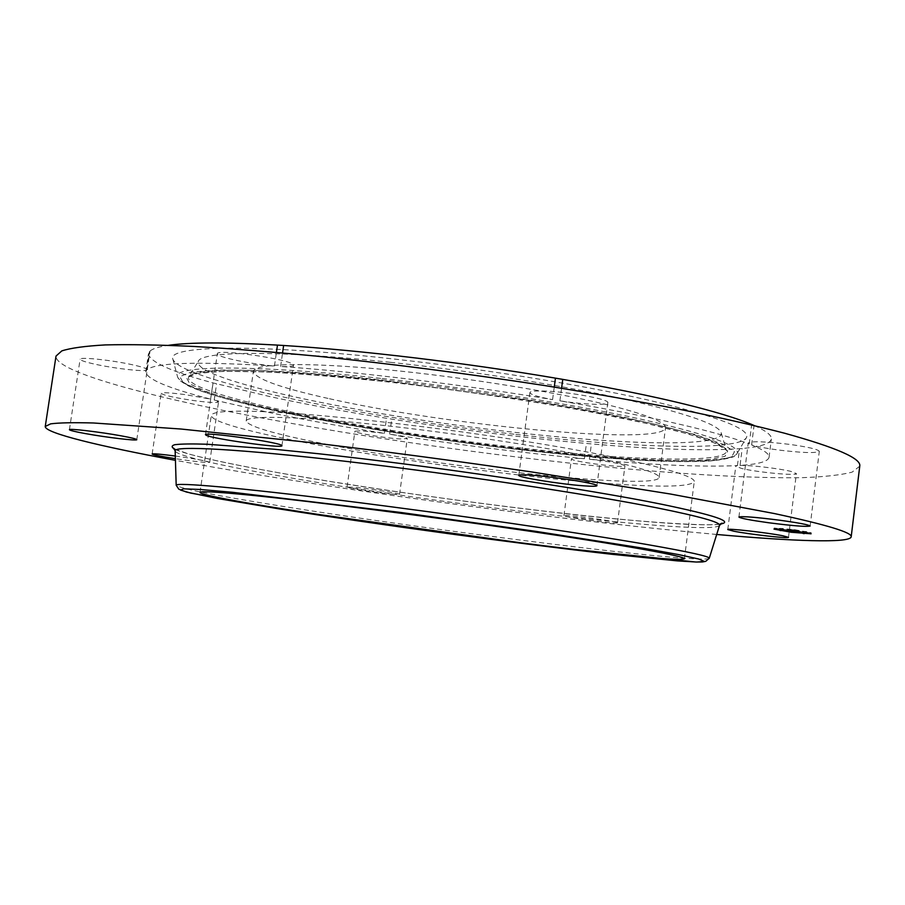 <?xml version="1.0" encoding="UTF-8"?>
<svg xmlns="http://www.w3.org/2000/svg" width="905" height="905" viewBox="0 0 905 905"><rect width="100%" height="100%" fill="white"/><g stroke="black" fill="none" stroke-linecap="round" stroke-linejoin="round"><path stroke-width="0.68" stroke-dasharray="4.53 3.39" d="M261.794 411.583C322.169 413.856 440.69 427.318 538.679 443.507C636.882 459.683 696.036 475.114 694.237 481.675C690.391 486.845 661.951 487.49 608.929 483.609C469.378 474.028 212.177 431.934 211.261 415.519C211.668 411.707 228.513 410.395 261.794 411.583M608.669 460.498C642.765 468.213 659.587 473.903 659.112 477.557C656.329 490.634 440.758 467.331 321.626 443.292C273.446 433.767 248.298 426.334 246.194 420.995C246.409 415.327 296.037 416.085 376.322 424.637C456.448 433.144 554.46 448.382 608.669 460.498M328.006 398.415C280.064 387.759 255.199 378.765 253.389 371.446C253.932 363.539 303.797 361.921 384.048 369.478C464.129 377 561.835 392.917 615.694 406.854C649.564 415.768 666.171 422.782 665.514 427.895C662.064 446.267 446.493 425.463 328.006 398.415M390.428 362.317C470.317 370.846 559.923 385.01 622.968 398.845C686.556 413.302 719.328 424.694 721.262 433.02C723.344 447.715 620.977 444.774 509.866 431.798C363.934 415.463 191.622 379.806 198.319 361.378C200.899 351.151 276.263 350.009 390.428 362.317M754.182 425.52C766.196 430.871 771.908 435.373 771.354 439.004C770.246 443.722 760.517 446.878 742.179 448.484L739.566 448.699C704.214 451.029 654.824 449.434 591.406 443.903L586.429 443.473C523.09 437.76 458.19 429.649 391.752 419.128L386.503 418.28C344.726 411.56 306.048 404.377 270.471 396.729L213.003 382.906C170.966 371.559 149.449 361.819 148.465 353.674L150.015 351.083C152.662 348.651 158.861 346.728 168.624 345.303M513.983 434.196C360.507 416.888 178.862 380.202 172.776 358.9C167.651 346.185 249.565 343.527 382.668 357.803C474.31 367.532 577.639 384.082 647.313 399.874C717.145 416.357 750.222 428.891 746.523 437.5C739.057 451.629 629.993 447.726 513.983 434.196M740.041 465.43C750.098 465.068 779.567 468.519 790.993 471.415L796.377 473.553C797.192 476.064 756.874 472.263 741.58 468.451L735.765 466.211L737.439 465.6C702.156 467.195 652.81 465.068 589.393 459.208C610.038 461.607 621.882 463.801 624.948 465.815L624.857 465.951C623.16 468.326 569.924 461.233 571.451 458.846L571.485 458.756C572.22 458.134 576.53 458.134 584.415 458.745C521.076 452.738 456.154 444.536 389.659 434.151C400.915 436.086 406.786 437.545 407.284 438.552L400.496 438.948C385.824 438.269 353.742 432.85 354.918 431.199L361.321 430.791L384.41 433.325C342.576 426.696 303.854 419.705 268.219 412.329L214.214 400.033L218.535 401.944C217.211 402.997 209.293 402.578 194.767 400.711C174.857 397.815 163.658 395.361 161.158 393.336C162.357 392.295 170.276 392.702 184.892 394.58L210.627 399.116C168.477 388.336 146.848 379.274 145.739 371.944L146.655 370.179C143.035 371.74 114.845 368.527 95.998 364.421C85.704 362.181 80.409 360.45 80.115 359.217C79.301 356.717 111.394 360.066 132.13 364.692C141.757 366.819 146.791 368.471 147.244 369.636C155.649 362.554 198.048 361.355 274.453 366.039C252.846 364.308 221.182 357.973 217.8 354.602L217.336 353.798C215.797 348.482 290.516 359.228 293.265 364.704L293.492 365.281C293.073 366.457 288.786 366.853 280.607 366.457C356.898 371.785 461.923 384.489 552.582 399.614C538.045 396.91 530.488 394.569 529.911 392.6C530.228 391.39 534.357 390.847 542.31 390.983C565.478 391.231 610.072 399.263 607.821 402.691C607.391 403.958 602.934 404.49 594.449 404.275C584.257 403.935 572.741 402.793 559.89 400.836C618.534 410.813 666.193 420.497 702.857 429.886C722.846 435.034 738.31 439.728 749.238 443.982L748.231 442.986C751.444 440.973 765.37 441.459 790.02 444.434C808.437 447.059 818.188 449.355 819.297 451.346C815.699 453.348 801.751 452.862 777.463 449.887C765.698 448.28 757.089 446.629 751.614 444.921C763.763 449.921 769.578 454.061 769.069 457.33C768.017 461.55 758.345 464.254 740.041 465.43L742.179 448.484M751.614 444.921L754.057 425.486M589.393 459.208L591.406 443.903M737.439 465.6L739.566 448.699M584.415 458.745L586.429 443.473M389.659 434.151L391.752 419.128M384.41 433.325L386.503 418.28M214.214 400.033L216.589 383.867M146.655 370.179L149.416 351.706M210.627 399.116L213.003 382.906M147.244 369.636L150.015 351.083M274.453 366.039L276.432 352.362M552.582 399.614L554.256 387.069M280.607 366.457L282.564 352.905M559.89 400.836L561.575 388.234M749.238 443.982L751.636 424.909M859.75 466.166L852.091 472.15C840.734 475.057 824.093 476.901 802.147 477.67C754.702 478.417 688.796 474.65 616.034 467.862C487.705 455.52 341.174 434.287 223.84 410.542C129.426 391.322 54.73 369.817 56.02 356.072M716.692 534.47C573.035 521.619 368.278 494.13 215.514 467.546L175.434 460.328M617.448 522.875C615.898 524.131 562.548 516.936 563.928 515.658L563.962 515.612C564.064 514.142 619.212 521.54 617.527 522.796L617.448 522.875M392.804 494.198C378.188 492.942 345.981 487.953 347.056 487.082L353.38 487.229C367.894 488.429 400.938 493.553 399.535 494.368L392.804 494.198M175.299 456.041L175.808 456.109C196.034 458.982 207.336 461.052 209.7 462.319C208.455 462.828 200.548 462.127 186.011 460.204L175.378 458.665M788.289 529.719L797.712 530.805L788.289 529.719L788.165 530.737M791.705 530.172L791.57 531.178L791.705 530.172M792.723 530.375L792.588 531.461L792.746 530.375M792.35 530.319L792.26 531.393M792.373 530.251L792.203 531.371M792.644 531.314L792.757 530.296M793.176 530.421L793.04 531.495L793.21 530.398M793.04 530.364L792.95 531.473L793.006 530.387M792.938 530.375L792.882 531.45M788.787 529.606L788.606 530.76M788.843 529.583L788.674 530.647L788.889 529.549L788.198 529.515L791.852 530.07L788.798 529.549M788.809 530.647L788.945 529.572L788.73 530.647M789.432 529.583L789.296 530.692L789.42 529.583M788.572 529.572L788.391 530.726M788.153 529.538L788.017 530.432L788.153 529.538M788.198 529.515L788.063 530.443L788.198 529.515M789.895 529.617L789.76 530.715M787.033 530.726L787.169 529.629M791.615 531.178L791.739 530.194M791.671 531.19L791.796 530.206M791.852 531.054L791.954 530.251M791.966 531.065L792.067 530.273M792.101 531.077L792.203 530.296M792.497 530.319L792.429 531.439M792.723 531.495L792.859 530.387M792.52 531.45L792.656 530.353M792.305 531.405L792.441 530.307M792.61 531.405L792.746 530.307M792.667 531.326L792.791 530.33M792.712 531.326L792.837 530.341M792.757 531.337L792.882 530.353M793.221 531.529L793.357 530.432M793.142 531.518L793.278 530.421M793.006 531.484L793.142 530.387M792.995 530.217L798.572 530.862L792.995 530.217L792.859 531.326L792.972 530.33M796.321 531.801L796.445 530.783M797.282 531.88L797.396 530.975M797.577 531.902L797.712 530.805M796.445 531.812L796.581 530.715M792.384 531.122L792.497 530.183M792.509 531.133L792.633 530.104M793.945 531.326L794.081 530.217M790.551 530.884L790.687 529.776M791.83 531.043L791.966 530.013M789.002 529.549L788.866 530.658L789.013 529.572M788.956 530.658L789.092 529.572M789.047 530.669L789.183 529.572M789.16 530.681L789.296 529.583L789.126 530.669M789.454 530.703L789.59 529.595M788.99 530.658L789.126 529.561M788.583 530.647L788.719 529.549M788.515 530.658L788.651 529.561M788.47 530.669L788.606 529.561M787.927 530.421L788.029 529.595M788.029 530.398L788.165 529.289L790.687 529.697L788.165 529.289L787.995 530.432L788.063 529.583M788.266 529.504L788.153 530.454L788.232 529.515M788.244 530.477L788.357 529.493M788.413 530.5L788.538 529.493M788.481 530.511L788.606 529.504M788.651 530.545L788.787 529.515M789.036 530.602L789.16 529.549M789.375 529.527L789.239 530.635L789.318 529.561M789.556 530.681L789.68 529.595L789.511 530.669M790.065 529.606L789.929 530.703L790.11 529.64M789.115 530.613L789.25 529.515M789.002 530.602L789.137 529.493M788.708 530.556L788.843 529.448M788.097 530.454L788.232 529.346M787.644 530.375L787.78 529.267M786.49 530.081L797.226 531.133L786.49 530.081L786.366 531.178M788.594 530.307L788.459 531.382M787.769 530.16L787.633 531.258M787.407 530.081L787.35 531.201M787.26 530.805L787.327 530.172M787.474 530.002L787.339 530.816L787.474 530.002M787.803 530.081L787.701 531.167M788.165 530.194L788.029 531.269M788.583 530.262L788.447 531.348M788.832 530.33L788.741 531.427M789.375 530.364L789.228 531.461L789.375 530.364M788.04 530.138L787.904 531.235M788.085 529.923L787.927 531.031L788.334 529.923L797.961 531.178L788.051 529.934L787.882 531.224M787.542 529.911L787.407 531.02M787.554 529.9L787.452 530.839L787.588 529.889M787.52 530.85L787.633 529.878L787.486 530.839M787.712 529.866L787.554 530.85L787.712 529.866M788.459 529.945L788.323 531.031L788.3 529.9L789.183 529.991L788.323 529.957L788.289 530.964L788.425 529.866M789.183 531.099L789.16 530.002L789.929 530.059L787.531 529.697L789.33 529.968L789.205 531.111M786.671 530.964L786.773 530.115M788.085 530.217L787.95 531.314L788.108 530.251M788.221 531.348L788.346 530.285L788.232 531.348M788.56 531.393L788.696 530.307M788.323 531.326L788.527 530.285M788.085 531.337L788.221 530.24M787.836 531.292L787.972 530.194M787.542 531.246L787.678 530.149M787.407 531.212L787.542 530.126M787.293 530.805L787.395 530.025M787.316 530.816L787.418 530.013M787.723 531.156L787.848 530.126M787.803 531.077L787.927 530.149M788.119 531.292L788.255 530.206M788.334 530.206L788.198 531.303L788.346 530.228M788.583 531.359L788.708 530.285L788.56 531.359M788.877 531.405L789.013 530.33M789.047 531.427L789.183 530.353M789.081 531.439L789.217 530.341M788.798 531.393L788.934 530.307M788.674 531.382L788.809 530.285M788.074 531.28L788.21 530.183M788.085 530.16L787.95 531.246L788.119 530.16M787.95 531.088L788.074 530.081M795.959 532.14L796.083 531.122M796.819 532.219L796.932 531.292M797.09 532.231L797.226 531.133M796.14 532.163L796.276 531.065M787.633 530.862L787.757 529.866M787.689 530.873L787.814 529.866M787.746 530.884L787.882 529.878M787.814 530.896L787.95 529.878M787.893 530.907L788.017 529.878M787.972 530.918L788.097 529.889M788.142 529.787L788.006 530.884L788.198 529.9M788.165 530.952L788.3 529.9L788.187 530.952M788.549 531.009L788.685 529.945L788.527 531.009M788.696 531.031L788.832 529.957M789.036 529.968L788.9 531.065L788.99 529.979M789.024 531.077L789.16 529.957M789.33 531.122L789.465 530.025M788.775 531.043L788.911 529.945M788.798 529.889L788.617 531.054M787.09 530.771L787.226 529.674M790.88 529.787L794.522 530.24L790.88 529.787L790.744 530.884M790.88 530.896L791.015 529.787M794.251 531.326L794.386 530.24M794.386 531.348L794.522 530.24M787.395 530.794L787.531 529.697M787.667 529.719L787.531 530.805L787.655 529.708M787.803 529.73L787.667 530.828L787.814 529.753M787.859 530.862L787.984 529.776L787.825 530.85M788.266 530.93L788.391 529.844L788.21 530.918M788.493 530.964L788.628 529.878M788.753 530.997L788.889 529.911M789.318 531.088L789.454 530.002M789.703 531.144L789.839 530.059M789.793 531.156L789.929 530.059M789.477 531.111L789.613 530.013M789.194 531.065L789.33 529.968M788.911 531.031L789.047 529.923M788.176 530.409L788.312 529.312M788.266 530.421L788.402 529.335M788.493 530.466L788.628 529.38M788.821 529.391L788.685 530.5L788.866 529.414M788.968 530.545L789.103 529.459M789.205 530.59L789.341 529.493L789.171 530.579M789.443 530.624L789.579 529.538L789.409 530.624M789.782 529.549L789.646 530.658L789.827 529.572M790.178 530.737L790.314 529.651M790.427 530.783L790.563 529.685M790.551 530.794L790.687 529.697M790.337 530.76L790.472 529.663M790.11 530.726L790.246 529.629M789.873 530.692L790.008 529.595M788.922 530.545L789.058 529.436M788.436 530.454L788.572 529.346M788.323 529.957L788.153 531.02L788.255 529.923M788.108 531.088L788.198 529.923M788.006 531.02L788.142 529.923M787.859 531.065L787.995 529.968M796.343 531.043L796.208 532.14L796.389 531.054M797.577 532.253L797.712 531.178M797.271 532.434L797.407 531.337M797.52 532.298L797.633 531.359M797.825 532.276L797.961 531.178M788.119 531.02L788.266 529.968M788.402 529.945L788.278 531.02L788.357 529.957M788.391 531.031L788.527 529.945M788.459 531.043L788.594 529.957M792.984 531.246L793.119 530.149M793.221 531.269L793.357 530.172M796.638 531.801L796.773 530.715M798.187 531.936L798.323 530.85M797.837 532.14L797.972 531.031M798.086 532.004L798.199 531.054M798.436 531.959L798.572 530.862M796.558 531.789L796.694 530.692M793.108 531.258L793.233 530.24M807.633 532.83L811.208 532.717L794.047 529.583L774.148 528.034L777.553 529.029M777.995 529.108L807.192 532.796M791.547 530.986L807.26 532.219L793.742 529.753L778.062 528.531L791.547 530.986M776.071 528.282L777.259 528.373L776.071 528.282M793.809 529.719L795.031 529.81L793.809 529.719M781.705 528.407L782.904 528.497L781.705 528.407M809.081 532.57L810.303 532.672L809.081 532.57M805.201 531.45L806.423 531.552L805.201 531.45M791.479 531.02L790.291 530.93L791.479 531.02M780.246 529.312L779.058 529.221L780.246 529.312M803.459 532.332L802.249 532.242L803.459 532.332M509.142 446.663C622.821 460.159 728.039 464.356 726.41 450.724C724.701 442.986 691.092 431.945 625.604 417.578C560.625 403.811 467.987 389.354 385.541 380.326C267.688 367.306 190.616 367.487 188.602 377.057C183.002 394.275 359.907 429.581 509.142 446.663M719.509 525.477C709.724 536.292 435.882 503.836 280.38 476.075C219.598 465.408 175.842 455.487 175.14 450.905M720.267 524.052C679.101 529.878 427.205 499.402 278.502 472.727C225.718 463.383 191.543 455.758 175.977 449.853M382.193 378.516C471.2 388.245 571.508 404.083 639.496 418.857C707.699 434.253 740.267 445.746 737.179 453.348C730.742 465.826 624.552 461.086 510.918 447.613C360.552 430.327 182.753 395.44 177.516 376.684C172.889 365.45 252.959 364.274 382.193 378.516M709.237 558.362C701.228 564.415 432.262 530.579 279.385 505.816C215.481 495.567 181.079 488.745 176.192 485.34M172.776 358.9L177.516 376.684C179.02 379.806 177.799 379.885 189.575 386.503C206.566 393.822 234.169 401.707 272.348 410.146C338.911 424.66 427.352 438.789 510.443 448.597C563.215 454.661 610.502 458.745 652.279 460.826C677.992 461.731 699.056 461.607 715.482 460.453L731.545 457.161L734.487 451.674L722.609 444.05L694.983 434.524L651.849 423.551C615.853 415.689 574.494 407.872 527.762 400.078L382.623 380.473L315.981 374.093L259.916 370.575L217.698 369.998L190.955 372.136L179.835 376.616L183.353 382.939L199.801 390.609C254.463 410.146 388.946 434.298 510.42 448.597C584.596 457.285 654.225 462.432 697.008 461.527C720.391 461.437 735.867 456.448 734.204 456.233L737.179 453.348L746.523 437.5M384.67 381.571C454.593 389.501 528.147 400.361 591.18 412.001L646.623 423.45L688.784 434.151L715.912 443.439L727.733 450.905L725.109 456.29L709.633 459.536C693.705 460.679 673.196 460.826 648.104 459.955C607.323 457.941 561.055 453.959 509.334 448.02C390.293 434.015 258.513 410.316 205.582 391.277L189.722 383.81L186.52 377.668L197.607 373.335L223.886 371.288L265.165 371.898C299.691 373.675 339.533 376.899 384.67 381.571M789.816 530.726L789.952 529.617M789.658 530.692L789.793 529.595M787.882 530.409L788.017 529.312M787.769 530.398L787.904 529.289M246.194 420.995L253.389 371.446M659.112 477.557L665.514 427.895M721.262 433.02L726.455 450.667C726.093 450.204 728.186 451.301 721.081 446.097C709.678 439.988 685.424 432.579 648.319 423.857C582.73 408.766 477.727 391.775 384.727 381.582C269.667 368.55 190.831 369.082 188.568 376.989L198.319 361.378M769.069 457.33L771.354 439.004M145.739 371.944L148.465 353.674M563.928 515.658L571.451 458.846M347.056 487.082L354.918 431.199M152.142 454.005L161.158 393.336M69.413 429.705L80.115 359.217M205.48 434.683L217.336 353.798M596.927 485.702L607.821 402.691M810.133 526.02L819.297 451.346M788.493 537.344L796.377 473.553M738.921 517.038L748.231 442.986M518.803 475.329L529.911 392.6M281.941 445.735L293.492 365.281M136.802 439.672L150.015 351.185M209.7 462.319L218.535 401.944M399.535 494.368L407.284 438.552M617.527 522.796L624.948 465.815M727.79 529.572L735.765 466.211M174.665 449.084L188.975 454.061C208.795 459.423 238.66 465.656 278.57 472.738C357.565 486.709 461.561 501.608 551.462 512.015C640.265 522.683 716.443 526.846 720.459 523.837M684.406 558.77L694.237 481.675M199.994 492.422L211.261 415.519M774.148 528.034L774.013 529.131M811.208 532.717L811.072 533.814M777.259 528.373L777.18 529.006M775.019 528.09L774.918 528.961M795.031 529.81L794.907 530.828M792.769 529.527L792.644 530.534M782.904 528.497L782.791 529.436M780.653 528.215L780.529 529.233M810.303 532.672L810.213 533.418M806.423 531.552L806.298 532.57M804.16 531.269L804.047 532.174M790.291 530.93L790.167 531.914M792.509 531.212L792.384 532.208M779.058 529.221L778.956 530.036M781.287 529.504L781.162 530.511M802.249 532.242L802.124 533.249M804.488 532.513L804.375 533.407"/><path stroke-width="1.36" d="M561.575 388.234L562.752 379.387C621.316 389.569 668.885 399.603 705.459 409.49C725.403 414.909 740.81 419.897 751.693 424.456L754.182 425.52M168.624 345.303C189.688 342.26 225.967 342.192 277.473 345.099L283.627 345.484C359.941 350.212 464.91 362.724 555.455 378.143L562.752 379.387M276.432 352.362L277.473 345.099M554.256 387.069L555.455 378.143M282.564 352.905L283.627 345.484M175.434 460.328C100.353 446.391 44.696 433.088 45.25 426.47L56.02 356.072L61.823 350.891C70.567 348.052 85.07 346.061 105.308 344.918C128.94 344.341 158.239 344.839 193.206 346.411C231.182 348.64 273.389 351.988 319.804 356.457C392.974 364.07 467.727 373.742 544.086 385.462C593.16 393.358 638.896 401.435 681.295 409.66C721.036 417.827 755.426 425.667 784.477 433.19C836.458 447.568 861.56 458.564 859.75 466.166L851.186 536.869C849.931 543.396 792.757 541.235 716.692 534.47M45.25 426.47L50.68 423.845C59.187 422.737 73.475 422.443 93.52 422.986L181.011 429.027L307.576 442.24C380.835 450.916 455.815 460.86 532.491 472.082L670.469 494.028L774.488 513.576C827.023 524.877 852.589 532.638 851.186 536.869M175.378 458.665C160.943 456.414 153.194 454.853 152.142 454.005C153.216 453.484 160.943 454.163 175.299 456.041M85.534 433.608C75.149 431.719 69.776 430.418 69.413 429.705C68.429 428.223 100.546 432.024 121.462 435.893C131.463 437.737 136.576 438.993 136.802 439.672C137.458 441.108 106.428 437.432 85.534 433.608M205.989 435.158L205.48 434.683C203.614 431.538 278.604 442.104 281.67 445.396L281.941 445.735C283.22 448.744 211.781 438.789 205.989 435.158M531.043 475.136C554.131 476.652 598.974 483.87 596.927 485.702C596.565 486.404 592.164 486.449 583.714 485.827C560.444 484.186 517.355 477.252 518.803 475.329C519.051 474.65 523.135 474.593 531.043 475.136M780.619 520.341C799.081 522.92 808.923 524.821 810.133 526.02C806.649 526.948 792.735 525.839 768.402 522.717C750.132 520.16 740.301 518.271 738.921 517.038C742.021 516.076 755.913 517.185 780.619 520.341M783.017 535.805L788.493 537.344C789.432 538.826 749.114 534.278 733.695 531.19L727.79 529.572C726.342 528.045 767.723 532.694 783.017 535.805M249.723 495.114C309.748 501.065 428.45 516.28 527.004 530.816C625.774 545.387 685.673 556.371 684.406 558.77C680.99 560.466 652.833 558.328 599.947 552.355C460.803 536.914 202.403 498.927 199.994 492.422C200.05 490.963 216.623 491.856 249.723 495.114M793.911 530.703L811.072 533.814L791.117 532.242L774.013 529.131L793.911 530.703M793.606 530.862L807.124 533.317L791.411 532.083L777.927 529.629L793.606 530.862M787.09 530.771L797.09 532.231L787.09 530.771M788.538 531.054L797.825 532.276L788.549 531.009M787.644 530.375L797.577 531.902L787.644 530.375M788.436 530.454L790.551 530.794L788.436 530.454M794.386 531.348L790.744 530.884L794.386 531.348M793.097 531.337L798.436 531.959L793.108 531.258M776.083 529.289L774.884 529.187L776.083 529.289M793.843 530.737L792.633 530.635L793.843 530.737M781.716 529.414L780.517 529.323L781.716 529.414M809.138 533.577L807.916 533.486L809.138 533.577M805.258 532.468L804.025 532.378L805.258 532.468M791.185 532.208L792.373 532.298L791.185 532.208M779.963 530.5L781.151 530.59L779.963 530.5M803.142 533.52L804.353 533.611L803.142 533.52M175.14 450.905L175.14 450.769C174.45 445.622 238.75 448.88 347.181 461.505C455.373 474.084 587.967 494.073 657.664 507.999C699.837 516.506 720.459 522.287 719.543 525.341L719.509 525.477M175.977 449.853C171.396 447.613 170.955 445.905 174.654 444.728C180.91 443.891 191.747 443.733 207.166 444.242L274.147 449.219L318.82 453.767C432.036 465.996 585.196 488.711 661.917 504.311C714.769 515.262 734.215 521.846 720.267 524.052M176.192 485.34L176.192 485.261C175.593 482.207 238.524 487.58 344.285 500.77C449.796 513.916 579.189 532.706 647.754 544.652C689.259 551.937 709.758 556.485 709.26 558.283L709.237 558.362M643.534 548.249L678.411 554.55L698.626 558.985L704.373 561.462L696.748 562.05L677.415 560.896L611.452 554.245C516.45 543.452 378.765 524.685 281.274 509.244L190.797 493.112L180.604 490.114L183.444 488.824L200.559 489.492L232.37 492.275L400.734 512.456L535.692 531.326L643.534 548.249M720.459 523.837L722.077 523.158L719.543 525.341L709.26 558.283L705.696 561.349L702.416 561.96L695.821 562.028L549.821 546.903L281.274 509.244L217.494 498.485L186.396 492.037L178.794 489.175L176.192 485.261L175.14 450.769L173.285 447.986L174.665 449.084M807.192 532.74L807.124 533.317M778.006 529.052L777.927 529.629M807.984 532.898L807.916 533.486"/></g></svg>
